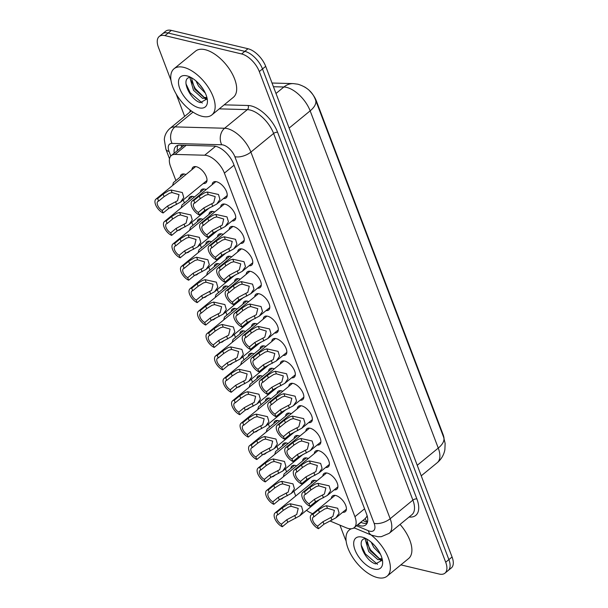 <?xml version="1.0" encoding="UTF-8"?>
<svg xmlns="http://www.w3.org/2000/svg" width="608" height="608" viewBox="0 0 608 608"><rect width="100%" height="100%" fill="white"/><g stroke="black" fill="none" stroke-linecap="round" stroke-linejoin="round"><path stroke-width="0.91" d="M290.882 468.365A10.146 5.122 50.7 0 1 291.992 465.918A10.146 5.122 50.7 0 1 295.252 465.432A10.146 5.122 50.7 0 1 296.605 465.895M282.37 445.96A10.146 5.122 50.7 0 1 283.48 443.506A10.146 5.122 50.7 0 1 286.74 443.027A10.146 5.122 50.7 0 1 288.093 443.483M273.858 423.548A10.146 5.122 50.7 0 1 274.96 421.101A10.146 5.122 50.7 0 1 278.228 420.614A10.146 5.122 50.7 0 1 279.581 421.07M265.346 401.136A10.146 5.122 50.7 0 1 266.448 398.688A10.146 5.122 50.7 0 1 269.716 398.202A10.146 5.122 50.7 0 1 271.069 398.666M256.834 378.723A10.146 5.122 50.7 0 1 257.936 376.276A10.146 5.122 50.7 0 1 261.204 375.79A10.146 5.122 50.7 0 1 262.557 376.253M248.315 356.318A10.146 5.122 50.7 0 1 249.424 353.864A10.146 5.122 50.7 0 1 252.692 353.385A10.146 5.122 50.7 0 1 254.045 353.841M239.803 333.906A10.146 5.122 50.7 0 1 240.912 331.451A10.146 5.122 50.7 0 1 244.18 330.972A10.146 5.122 50.7 0 1 245.533 331.428M188.731 199.439A10.146 5.122 50.7 0 1 189.833 196.992A10.146 5.122 50.7 0 1 193.101 196.506A10.146 5.122 50.7 0 1 194.454 196.969M231.291 311.494A10.146 5.122 50.7 0 1 232.4 309.046A10.146 5.122 50.7 0 1 235.668 308.56A10.146 5.122 50.7 0 1 237.021 309.024M222.779 289.081A10.146 5.122 50.7 0 1 223.888 286.634A10.146 5.122 50.7 0 1 227.149 286.148A10.146 5.122 50.7 0 1 228.502 286.611M197.243 221.852A10.146 5.122 50.7 0 1 198.345 219.404A10.146 5.122 50.7 0 1 201.613 218.918A10.146 5.122 50.7 0 1 202.966 219.382M205.755 244.264A10.146 5.122 50.7 0 1 206.857 241.809A10.146 5.122 50.7 0 1 210.125 241.33A10.146 5.122 50.7 0 1 211.478 241.786M214.267 266.676A10.146 5.122 50.7 0 1 215.376 264.222A10.146 5.122 50.7 0 1 218.637 263.743A10.146 5.122 50.7 0 1 219.99 264.199M180.211 177.034A10.146 5.122 50.7 0 1 181.321 174.58A10.146 5.122 50.7 0 1 184.589 174.101A10.146 5.122 50.7 0 1 185.942 174.557M311.114 483.398A10.146 5.122 50.7 0 1 312.216 480.943A10.146 5.122 50.7 0 1 315.484 480.464A10.146 5.122 50.7 0 1 316.836 480.92M302.602 460.986A10.146 5.122 50.7 0 1 303.704 458.538A10.146 5.122 50.7 0 1 306.972 458.052A10.146 5.122 50.7 0 1 308.324 458.508M294.09 438.573A10.146 5.122 50.7 0 1 295.192 436.126A10.146 5.122 50.7 0 1 298.46 435.64A10.146 5.122 50.7 0 1 299.812 436.103M285.57 416.161A10.146 5.122 50.7 0 1 286.68 413.714A10.146 5.122 50.7 0 1 289.948 413.227A10.146 5.122 50.7 0 1 291.3 413.691M277.058 393.756A10.146 5.122 50.7 0 1 278.168 391.301A10.146 5.122 50.7 0 1 281.436 390.822A10.146 5.122 50.7 0 1 282.788 391.278M268.546 371.344A10.146 5.122 50.7 0 1 269.656 368.896A10.146 5.122 50.7 0 1 272.924 368.41A10.146 5.122 50.7 0 1 274.276 368.866M260.034 348.931A10.146 5.122 50.7 0 1 261.144 346.484A10.146 5.122 50.7 0 1 264.404 345.998A10.146 5.122 50.7 0 1 265.764 346.461M234.498 281.702A10.146 5.122 50.7 0 1 235.6 279.254A10.146 5.122 50.7 0 1 238.868 278.768A10.146 5.122 50.7 0 1 240.221 279.224M200.442 192.06A10.146 5.122 50.7 0 1 201.552 189.612A10.146 5.122 50.7 0 1 204.82 189.126A10.146 5.122 50.7 0 1 206.173 189.582M208.954 214.472A10.146 5.122 50.7 0 1 210.064 212.017A10.146 5.122 50.7 0 1 213.332 211.538A10.146 5.122 50.7 0 1 214.685 211.994M251.522 326.519A10.146 5.122 50.7 0 1 252.632 324.072A10.146 5.122 50.7 0 1 255.892 323.585A10.146 5.122 50.7 0 1 257.245 324.049M225.986 259.289A10.146 5.122 50.7 0 1 227.088 256.842A10.146 5.122 50.7 0 1 230.356 256.356A10.146 5.122 50.7 0 1 231.709 256.819M243.01 304.114A10.146 5.122 50.7 0 1 244.112 301.659A10.146 5.122 50.7 0 1 247.38 301.18A10.146 5.122 50.7 0 1 248.733 301.636M217.466 236.877A10.146 5.122 50.7 0 1 218.576 234.43A10.146 5.122 50.7 0 1 221.844 233.943A10.146 5.122 50.7 0 1 223.197 234.407M191.93 169.647A10.146 5.122 50.7 0 1 193.04 167.2A10.146 5.122 50.7 0 1 196.3 166.714A10.146 5.122 50.7 0 1 205.116 174.207A10.146 5.122 50.7 0 1 205.899 182.894A10.146 5.122 50.7 0 1 203.277 183.502M331.345 498.423A10.146 5.122 50.7 0 1 332.447 495.976A10.146 5.122 50.7 0 1 335.715 495.49A10.146 5.122 50.7 0 1 344.531 502.983A10.146 5.122 50.7 0 1 345.314 511.67A10.146 5.122 50.7 0 1 342.692 512.27M322.833 476.011A10.146 5.122 50.7 0 1 323.935 473.564A10.146 5.122 50.7 0 1 327.203 473.077A10.146 5.122 50.7 0 1 336.019 480.571A10.146 5.122 50.7 0 1 336.802 489.258A10.146 5.122 50.7 0 1 334.18 489.866M314.313 453.598A10.146 5.122 50.7 0 1 315.423 451.151A10.146 5.122 50.7 0 1 318.691 450.665A10.146 5.122 50.7 0 1 327.507 458.166A10.146 5.122 50.7 0 1 328.282 466.845A10.146 5.122 50.7 0 1 325.668 467.453M305.801 431.194A10.146 5.122 50.7 0 1 306.911 428.739A10.146 5.122 50.7 0 1 310.179 428.26A10.146 5.122 50.7 0 1 318.995 435.754A10.146 5.122 50.7 0 1 319.77 444.44A10.146 5.122 50.7 0 1 317.156 445.041M297.289 408.781A10.146 5.122 50.7 0 1 298.399 406.334A10.146 5.122 50.7 0 1 301.667 405.848A10.146 5.122 50.7 0 1 310.475 413.341A10.146 5.122 50.7 0 1 311.258 422.028A10.146 5.122 50.7 0 1 308.636 422.628M288.777 386.369A10.146 5.122 50.7 0 1 289.887 383.922A10.146 5.122 50.7 0 1 293.147 383.435A10.146 5.122 50.7 0 1 301.963 390.929A10.146 5.122 50.7 0 1 302.746 399.616A10.146 5.122 50.7 0 1 300.124 400.224M280.265 363.956A10.146 5.122 50.7 0 1 281.375 361.509A10.146 5.122 50.7 0 1 284.635 361.023A10.146 5.122 50.7 0 1 293.451 368.524A10.146 5.122 50.7 0 1 294.234 377.203A10.146 5.122 50.7 0 1 291.612 377.811M271.753 341.552A10.146 5.122 50.7 0 1 272.855 339.097A10.146 5.122 50.7 0 1 276.123 338.618A10.146 5.122 50.7 0 1 284.939 346.112A10.146 5.122 50.7 0 1 285.722 354.798A10.146 5.122 50.7 0 1 283.1 355.399M263.241 319.139A10.146 5.122 50.7 0 1 264.343 316.692A10.146 5.122 50.7 0 1 267.611 316.206A10.146 5.122 50.7 0 1 276.427 323.699A10.146 5.122 50.7 0 1 277.21 332.386A10.146 5.122 50.7 0 1 274.588 332.986M254.729 296.727A10.146 5.122 50.7 0 1 255.831 294.28A10.146 5.122 50.7 0 1 259.099 293.793A10.146 5.122 50.7 0 1 267.915 301.287A10.146 5.122 50.7 0 1 268.698 309.974A10.146 5.122 50.7 0 1 266.076 310.582M246.21 274.314A10.146 5.122 50.7 0 1 247.319 271.867A10.146 5.122 50.7 0 1 250.587 271.381A10.146 5.122 50.7 0 1 259.403 278.882A10.146 5.122 50.7 0 1 260.178 287.561A10.146 5.122 50.7 0 1 257.564 288.169M237.698 251.91A10.146 5.122 50.7 0 1 238.807 249.455A10.146 5.122 50.7 0 1 242.075 248.976A10.146 5.122 50.7 0 1 250.891 256.47A10.146 5.122 50.7 0 1 251.666 265.156A10.146 5.122 50.7 0 1 249.052 265.757M229.186 229.497A10.146 5.122 50.7 0 1 230.295 227.05A10.146 5.122 50.7 0 1 233.563 226.564A10.146 5.122 50.7 0 1 242.372 234.057A10.146 5.122 50.7 0 1 243.154 242.744A10.146 5.122 50.7 0 1 240.532 243.344M220.674 207.085A10.146 5.122 50.7 0 1 221.783 204.638A10.146 5.122 50.7 0 1 225.044 204.151A10.146 5.122 50.7 0 1 233.86 211.645A10.146 5.122 50.7 0 1 234.642 220.332A10.146 5.122 50.7 0 1 232.02 220.94M212.162 184.672A10.146 5.122 50.7 0 1 213.271 182.225A10.146 5.122 50.7 0 1 216.532 181.739A10.146 5.122 50.7 0 1 225.348 189.24A10.146 5.122 50.7 0 1 226.13 197.919A10.146 5.122 50.7 0 1 223.508 198.527M330 520.98L346.218 527.782A17.906 9.036 -129.3 0 0 348.407 528.504A17.906 9.036 -129.3 0 0 354.168 527.653A17.906 9.036 -129.3 0 0 354.92 516.694L224.398 173.105A17.906 9.036 -129.3 0 0 204.698 155.222L175.058 154.417A17.906 9.036 -129.3 0 0 171.312 155.549A17.906 9.036 -129.3 0 0 170.559 166.508L175.894 180.568M365.15 518.632L366.632 516.823A5.966 3.01 -129.3 0 0 367.293 516.39M444.038 438.307A16.112 8.132 -129.3 0 0 443.019 434.355L316.403 101.042A16.112 8.132 -129.3 0 0 309.814 91.071M306.455 88.168A16.112 8.132 -129.3 0 0 304.524 86.898M367.072 515.561A17.906 9.036 50.7 0 1 366.632 516.823M184.011 145.266L171.312 155.549M306.516 510.31A17.906 9.036 -129.3 0 0 311.319 513.144L312.679 513.714M183.244 199.918L184.414 202.981M191.763 222.323L192.926 225.393M200.275 244.735L201.438 247.798M208.787 267.148L209.95 270.21M217.299 289.56L218.462 292.623M225.811 311.965L226.974 315.035M234.323 334.377L235.486 337.44M242.835 356.79L243.998 359.852M251.347 379.202L252.518 382.265M259.867 401.607L261.03 404.677M268.379 424.019L269.542 427.082M276.891 446.432L278.054 449.494M285.403 468.844L286.566 471.907M293.915 491.249L295.724 496.006M170.992 80.393L158.468 47.439A17.906 9.036 50.7 0 1 159.22 36.48A17.906 9.036 50.7 0 1 164.988 35.629L241.627 53.96L244.811 51.353A17.906 9.036 50.7 0 1 262.504 68.955L448.886 559.611A17.906 9.036 50.7 0 1 448.134 570.562A17.906 9.036 50.7 0 0 448.886 559.611L262.504 68.955A17.906 9.036 50.7 0 0 244.811 51.353L168.173 33.014L244.811 51.353L248.003 48.739A17.906 9.036 50.7 0 1 265.688 66.34L452.071 556.996A17.906 9.036 50.7 0 1 451.318 567.956L444.942 573.177A17.906 9.036 50.7 0 1 439.181 574.036L400.877 564.87M159.22 36.48L162.412 33.866A17.906 9.036 50.7 0 1 168.173 33.014A17.906 9.036 50.7 0 0 162.412 33.866L165.604 31.251A17.906 9.036 50.7 0 1 171.365 30.4L248.003 48.739M357.534 524.894L357.823 525.016A17.906 9.036 -129.3 0 0 360.012 525.745A17.906 9.036 -129.3 0 0 365.773 524.894A17.906 9.036 -129.3 0 0 366.525 513.935L233.578 163.962A17.906 9.036 -129.3 0 0 213.879 146.08L179.786 145.152A17.906 9.036 -129.3 0 0 176.039 146.285A17.906 9.036 -129.3 0 0 174.2 153.186M367.065 523.222A17.906 9.036 50.7 0 1 363.196 523.131A17.906 9.036 50.7 0 1 361.015 522.409L360.719 522.287M346.096 540.869A17.906 9.036 50.7 0 1 344.858 538.095L339.933 525.145M241.627 53.96A17.906 9.036 50.7 0 1 259.312 71.562L445.694 562.225A17.906 9.036 50.7 0 1 444.942 573.177M184.657 116.371L176.168 94.02M177.392 150.571A17.906 9.036 50.7 0 1 177.939 145.342M198.345 212.428L203.809 207.944L213.727 202.684L215.202 196.604L208.248 194.514L205.58 195.214L200.26 198.596L194.788 203.072A5.966 3.01 -129.3 0 0 193.99 203.422A5.966 3.01 -129.3 0 0 194.043 207.769A5.966 3.01 -129.3 0 0 198.345 212.428L199.302 214.951L204.767 210.474L216.722 204.09L227.24 195.472M199.302 214.951A8.953 4.514 -129.3 0 1 192.371 208.027A8.953 4.514 -129.3 0 1 192.098 201.111A8.953 4.514 -129.3 0 1 193.83 200.549L199.295 196.065L204.653 192.766L207.29 191.999L218.492 194.484L219.936 199.454L216.722 204.09M193.83 200.549L194.788 203.072M167.633 205.983L177.559 200.724L179.026 194.644L172.072 192.554L169.404 193.253L164.084 196.635L158.612 201.111A5.966 3.01 -129.3 0 0 157.822 201.461A5.966 3.01 -129.3 0 0 157.867 205.808A5.966 3.01 -129.3 0 0 162.169 210.459L167.633 205.983L168.598 208.514L163.126 212.99L162.169 210.459M158.612 201.111L157.654 198.58L163.119 194.104L168.477 190.806L171.114 190.038L182.316 192.523L183.76 197.494L180.553 202.122L168.598 208.514M157.654 198.58A8.953 4.514 -129.3 0 0 155.929 199.15A8.953 4.514 -129.3 0 0 156.195 206.059A8.953 4.514 -129.3 0 0 163.126 212.99M169.708 207.7L169.776 207.89A8.953 4.514 -129.3 0 0 171.502 207.32A8.953 4.514 -129.3 0 0 172.224 206.31M183.943 173.979L173.432 182.59L172.702 185.121M206.857 234.832L212.321 230.356L222.239 225.089L223.714 219.017L216.76 216.927L214.092 217.626L208.772 221L203.3 225.484A5.966 3.01 -129.3 0 0 202.502 225.834A5.966 3.01 -129.3 0 0 202.555 230.181A5.966 3.01 -129.3 0 0 206.857 234.832L207.814 237.363L213.279 232.887L225.234 226.495L235.752 217.884M207.814 237.363A8.953 4.514 -129.3 0 1 200.883 230.432A8.953 4.514 -129.3 0 1 200.617 223.524A8.953 4.514 -129.3 0 1 202.342 222.954L207.807 218.477L213.165 215.179L215.802 214.411L227.004 216.896L228.448 221.859L225.234 226.495M202.342 222.954L203.3 225.484M215.369 257.245L220.833 252.768L230.759 247.502L232.226 241.429L225.272 239.339L222.604 240.038L217.284 243.413L211.812 247.897A5.966 3.01 -129.3 0 0 211.022 248.246A5.966 3.01 -129.3 0 0 211.067 252.594A5.966 3.01 -129.3 0 0 215.369 257.245L216.326 259.776L221.798 255.292L233.753 248.908L244.264 240.297M216.326 259.776A8.953 4.514 -129.3 0 1 209.395 252.844A8.953 4.514 -129.3 0 1 209.129 245.936A8.953 4.514 -129.3 0 1 210.854 245.366L216.319 240.89L221.677 237.584L224.314 236.816L235.516 239.309L236.96 244.272L233.753 248.908M210.854 245.366L211.812 247.897M223.881 279.657L229.345 275.173L239.271 269.914L240.738 263.842L233.784 261.752L231.116 262.451L225.796 265.825L220.324 270.302A5.966 3.01 -129.3 0 0 219.534 270.651A5.966 3.01 -129.3 0 0 219.579 275.006A5.966 3.01 -129.3 0 0 223.881 279.657L224.838 282.188L230.31 277.704L242.265 271.32L252.776 262.702M224.838 282.188A8.953 4.514 -129.3 0 1 217.907 275.257A8.953 4.514 -129.3 0 1 217.641 268.348A8.953 4.514 -129.3 0 1 219.366 267.778L224.838 263.294L230.189 259.996L232.826 259.228L244.028 261.714L245.472 266.684L242.265 271.32M219.366 267.778L220.324 270.302M232.393 302.07L237.857 297.586L247.783 292.326L249.257 286.246L242.303 284.156L239.636 284.856L234.308 288.238L228.844 292.714A5.966 3.01 -129.3 0 0 228.046 293.064A5.966 3.01 -129.3 0 0 228.091 297.411A5.966 3.01 -129.3 0 0 232.393 302.07L233.35 304.593L238.822 300.116L250.777 293.732L261.288 285.114M233.35 304.593A8.953 4.514 -129.3 0 1 226.419 297.669A8.953 4.514 -129.3 0 1 226.153 290.753A8.953 4.514 -129.3 0 1 227.878 290.191L233.35 285.707L238.701 282.408L241.346 281.641L252.54 284.126L253.984 289.096L250.777 293.732M227.878 290.191L228.844 292.714M176.145 228.395L186.071 223.128L187.538 217.056L180.584 214.966L177.916 215.665L172.596 219.04L167.124 223.524A5.966 3.01 -129.3 0 0 166.334 223.873A5.966 3.01 -129.3 0 0 166.379 228.22A5.966 3.01 -129.3 0 0 170.681 232.872L176.145 228.395L177.11 230.918L171.638 235.402L170.681 232.872M167.124 223.524L166.166 220.993L171.631 216.516L176.989 213.21L179.626 212.443L190.828 214.936L192.272 219.898L189.065 224.534L177.11 230.918M166.166 220.993A8.953 4.514 -129.3 0 0 164.441 221.563A8.953 4.514 -129.3 0 0 164.707 228.471A8.953 4.514 -129.3 0 0 171.638 235.402M184.657 250.808L194.583 245.541L196.057 239.468L189.103 237.378L186.436 238.078L181.108 241.452L175.644 245.928A5.966 3.01 -129.3 0 0 174.846 246.278A5.966 3.01 -129.3 0 0 174.891 250.633A5.966 3.01 -129.3 0 0 179.193 255.284L184.657 250.808L185.622 253.331L180.15 257.815L179.193 255.284M175.644 245.928L174.678 243.405L180.15 238.921L185.501 235.623L188.146 234.855L199.34 237.34L200.784 242.311L197.577 246.947L185.622 253.331M174.678 243.405A8.953 4.514 -129.3 0 0 172.953 243.975A8.953 4.514 -129.3 0 0 173.219 250.884A8.953 4.514 -129.3 0 0 180.15 257.815M193.177 273.212L203.095 267.953L204.569 261.881L197.615 259.791L194.948 260.482L189.62 263.864L184.156 268.341A5.966 3.01 -129.3 0 0 183.358 268.69A5.966 3.01 -129.3 0 0 183.411 273.038A5.966 3.01 -129.3 0 0 187.705 277.696L193.177 273.212L194.134 275.743L188.67 280.22L187.705 277.696M184.156 268.341L183.19 265.818L188.662 261.334L194.013 258.035L196.658 257.268L207.852 259.753L209.296 264.723L206.089 269.359L194.134 275.743M183.19 265.818A8.953 4.514 -129.3 0 0 181.465 266.38A8.953 4.514 -129.3 0 0 181.739 273.296A8.953 4.514 -129.3 0 0 188.67 280.22M371.04 534.926A29.845 15.056 50.7 0 1 387.083 576.179A29.845 15.056 50.7 0 1 377.477 577.6A29.845 15.056 50.7 0 1 351.546 555.552A29.845 15.056 50.7 0 1 349.25 530.009A29.845 15.056 50.7 0 1 351.439 528.747M400.064 524.408A29.845 15.056 50.7 0 1 408.606 558.539L387.083 576.179M366.586 538.939L369.983 550.506L379.141 558.63L382.136 558.836M365.689 538.559L365.355 539.775L368.714 551.547L377.872 559.664L381.74 559.413L382.166 558.957M374.346 545.239L378.412 550.521M371.176 542.176L373.776 547.398L380.509 554.329M365.856 538.544A13.49 6.81 50.7 0 0 365.302 538.62C355.201 539.501 365.499 561.336 375.592 563.874L382.409 560.09M374.232 569.073A19.464 9.819 50.7 0 1 355.011 549.944A19.464 9.819 50.7 0 1 362.094 537.107A19.464 9.819 50.7 0 1 362.596 537.236A19.464 9.819 50.7 0 1 382.614 561.67A19.464 9.819 50.7 0 1 374.232 569.073M363.918 537.624L364.412 537.761M353.172 528.276A29.845 15.056 50.7 0 1 354.798 528.116M380.236 559.998L382.326 560.796M366.601 542.108L370.439 549.799L379.483 558.737M381.322 559.687L382.409 560.112M361.198 545.095L365.37 553.949L377.515 564.315M183.639 67.336A29.845 15.056 50.7 0 1 209.57 89.376A29.845 15.056 50.7 0 1 211.865 114.927A29.845 15.056 50.7 0 1 202.259 116.348A29.845 15.056 50.7 0 1 176.335 94.308A29.845 15.056 50.7 0 1 174.04 68.757A29.845 15.056 50.7 0 1 183.639 67.336M174.04 68.757L195.563 51.118A29.845 15.056 50.7 0 1 205.17 49.696A29.845 15.056 50.7 0 1 231.093 71.744A29.845 15.056 50.7 0 1 233.396 97.288L211.865 114.927M191.368 77.687L194.773 89.254L203.931 97.379L206.925 97.584M190.471 77.315L190.137 78.523L193.504 90.296L202.662 98.42L206.956 97.713M199.135 83.988L203.194 89.277M195.966 80.925L198.565 86.146L205.291 93.077M190.646 77.3A13.49 6.81 50.7 0 0 190.091 77.368C179.983 78.25 190.289 100.084 200.374 102.623L207.199 98.838M199.021 107.829A19.464 9.819 50.7 0 1 179.801 88.7A19.464 9.819 50.7 0 1 186.884 75.863A19.464 9.819 50.7 0 1 187.378 75.992A19.464 9.819 50.7 0 1 207.404 100.419A19.464 9.819 50.7 0 1 199.021 107.829M188.708 76.372L189.202 76.509M205.025 98.754L207.115 99.545M191.391 80.864L195.221 88.555L204.273 97.485M206.104 98.443L207.191 98.861M185.987 83.843L190.16 92.705L202.304 103.064M201.689 295.625L211.607 290.366L213.081 284.286L206.127 282.196L203.46 282.895L198.132 286.277L192.668 290.753A5.966 3.01 -129.3 0 0 191.87 291.103A5.966 3.01 -129.3 0 0 191.923 295.45A5.966 3.01 -129.3 0 0 196.217 300.101L201.689 295.625L202.646 298.156L197.182 302.632L196.217 300.101M192.668 290.753L191.702 288.222L197.174 283.746L202.525 280.448L205.17 279.68L216.372 282.165L217.808 287.136L214.601 291.764L202.646 298.156M191.702 288.222A8.953 4.514 -129.3 0 0 189.977 288.792A8.953 4.514 -129.3 0 0 190.251 295.701A8.953 4.514 -129.3 0 0 197.182 302.632M178.22 230.113L178.288 230.295A8.953 4.514 -129.3 0 0 180.014 229.733A8.953 4.514 -129.3 0 0 180.736 228.722M192.455 196.392L181.944 205.002L181.214 207.533M186.732 252.525L186.8 252.708A8.953 4.514 -129.3 0 0 188.526 252.138A8.953 4.514 -129.3 0 0 189.255 251.134M200.967 218.796L190.456 227.415L189.726 229.946M195.244 274.93L195.312 275.12A8.953 4.514 -129.3 0 0 197.045 274.55A8.953 4.514 -129.3 0 0 197.767 273.547M209.479 241.209L198.968 249.827L198.238 252.35M203.756 297.342L203.824 297.532A8.953 4.514 -129.3 0 0 205.557 296.962A8.953 4.514 -129.3 0 0 206.279 295.952M217.991 263.621L207.48 272.232L206.758 274.763M240.905 324.474L246.377 319.998L256.295 314.731L257.769 308.659L250.815 306.569L248.148 307.268L242.82 310.642L237.356 315.126A5.966 3.01 -129.3 0 0 236.558 315.476A5.966 3.01 -129.3 0 0 236.611 319.823A5.966 3.01 -129.3 0 0 240.905 324.474L241.87 327.005L247.334 322.529L259.289 316.137L269.8 307.526M241.87 327.005A8.953 4.514 -129.3 0 1 234.939 320.074A8.953 4.514 -129.3 0 1 234.665 313.166A8.953 4.514 -129.3 0 1 236.39 312.596L241.862 308.119L247.213 304.821L249.858 304.053L261.052 306.538L262.496 311.501L259.289 316.137M236.39 312.596L237.356 315.126M249.417 346.887L254.889 342.41L264.807 337.144L266.281 331.071L259.327 328.981L256.66 329.68L251.332 333.055L245.868 337.539A5.966 3.01 -129.3 0 0 245.07 337.888A5.966 3.01 -129.3 0 0 245.123 342.236A5.966 3.01 -129.3 0 0 249.417 346.887L250.382 349.418L255.846 344.934L267.801 338.55L278.312 329.939M250.382 349.418A8.953 4.514 -129.3 0 1 243.451 342.486A8.953 4.514 -129.3 0 1 243.177 335.578A8.953 4.514 -129.3 0 1 244.91 335.008L250.374 330.532L255.725 327.226L258.37 326.458L269.572 328.951L271.016 333.914L267.801 338.55M244.91 335.008L245.868 337.539M257.929 369.299L263.401 364.815L273.319 359.556L274.793 353.484L267.839 351.394L265.172 352.093L259.844 355.467L254.38 359.944A5.966 3.01 -129.3 0 0 253.582 360.293A5.966 3.01 -129.3 0 0 253.635 364.648A5.966 3.01 -129.3 0 0 257.929 369.299L258.894 371.83L264.358 367.346L276.313 360.962L286.824 352.344M258.894 371.83A8.953 4.514 -129.3 0 1 251.963 364.899A8.953 4.514 -129.3 0 1 251.689 357.99A8.953 4.514 -129.3 0 1 253.422 357.42L258.886 352.936L264.237 349.638L266.882 348.87L278.084 351.356L279.528 356.326L276.313 360.962M253.422 357.42L254.38 359.944M266.448 391.712L271.913 387.228L281.831 381.968L283.305 375.888L276.351 373.798L273.684 374.498L268.364 377.88L262.892 382.356A5.966 3.01 -129.3 0 0 262.094 382.706A5.966 3.01 -129.3 0 0 262.147 387.053A5.966 3.01 -129.3 0 0 266.448 391.712L267.406 394.235L272.87 389.758L284.825 383.374L295.344 374.756M267.406 394.235A8.953 4.514 -129.3 0 1 260.475 387.311A8.953 4.514 -129.3 0 1 260.201 380.395A8.953 4.514 -129.3 0 1 261.934 379.833L267.398 375.349L272.756 372.05L275.394 371.283L286.596 373.768L288.04 378.738L284.825 383.374M261.934 379.833L262.892 382.356M210.201 318.037L220.119 312.77L221.593 306.698L214.639 304.608L211.972 305.307L206.644 308.682L201.18 313.166A5.966 3.01 -129.3 0 0 200.382 313.515A5.966 3.01 -129.3 0 0 200.435 317.862A5.966 3.01 -129.3 0 0 204.729 322.514L210.201 318.037L211.158 320.56L205.694 325.044L204.729 322.514M201.18 313.166L200.222 310.635L205.686 306.158L211.037 302.852L213.682 302.085L224.884 304.578L226.328 309.54L223.113 314.176L211.158 320.56M200.222 310.635A8.953 4.514 -129.3 0 0 198.489 311.205A8.953 4.514 -129.3 0 0 198.763 318.113A8.953 4.514 -129.3 0 0 205.694 325.044M218.713 340.45L228.631 335.183L230.105 329.11L223.151 327.02L220.484 327.72L215.156 331.094L209.692 335.57A5.966 3.01 -129.3 0 0 208.894 335.92A5.966 3.01 -129.3 0 0 208.947 340.275A5.966 3.01 -129.3 0 0 213.248 344.926L218.713 340.45L219.67 342.973L214.206 347.457L213.248 344.926M209.692 335.57L208.734 333.047L214.198 328.563L219.556 325.265L222.194 324.497L233.396 326.982L234.84 331.953L231.625 336.589L219.67 342.973M208.734 333.047A8.953 4.514 -129.3 0 0 207.001 333.617A8.953 4.514 -129.3 0 0 207.275 340.526A8.953 4.514 -129.3 0 0 214.206 347.457M227.225 362.854L237.143 357.595L238.617 351.523L231.663 349.433L228.996 350.124L223.676 353.506L218.204 357.983A5.966 3.01 -129.3 0 0 217.406 358.332A5.966 3.01 -129.3 0 0 217.459 362.68A5.966 3.01 -129.3 0 0 221.76 367.338L227.225 362.854L228.182 365.385L222.718 369.862L221.76 367.338M218.204 357.983L217.246 355.46L222.71 350.976L228.068 347.677L230.706 346.91L241.908 349.395L243.352 354.365L240.137 359.001L228.182 365.385M217.246 355.46A8.953 4.514 -129.3 0 0 215.513 356.022A8.953 4.514 -129.3 0 0 215.787 362.938A8.953 4.514 -129.3 0 0 222.718 369.862M235.737 385.267L245.662 380.008L247.129 373.928L240.175 371.838L237.508 372.537L232.188 375.919L226.716 380.395A5.966 3.01 -129.3 0 0 225.925 380.745A5.966 3.01 -129.3 0 0 225.971 385.092A5.966 3.01 -129.3 0 0 230.272 389.743L235.737 385.267L236.702 387.798L231.23 392.274L230.272 389.743M226.716 380.395L225.758 377.864L231.222 373.388L236.58 370.09L239.218 369.322L250.42 371.807L251.864 376.778L248.657 381.406L236.702 387.798M225.758 377.864A8.953 4.514 -129.3 0 0 224.033 378.434A8.953 4.514 -129.3 0 0 224.299 385.343A8.953 4.514 -129.3 0 0 231.23 392.274M212.268 319.755L212.336 319.937A8.953 4.514 -129.3 0 0 214.069 319.375A8.953 4.514 -129.3 0 0 214.791 318.364M226.503 286.034L215.992 294.644L215.27 297.175M220.78 342.167L220.856 342.35A8.953 4.514 -129.3 0 0 222.581 341.78A8.953 4.514 -129.3 0 0 223.303 340.776M235.022 308.438L224.504 317.057L223.782 319.588M229.292 364.572L229.368 364.762A8.953 4.514 -129.3 0 0 231.093 364.192A8.953 4.514 -129.3 0 0 231.815 363.189M243.534 330.851L233.016 339.469L232.294 341.992M274.96 414.116L280.425 409.64L290.343 404.373L291.817 398.301L284.863 396.211L282.196 396.91L276.876 400.284L271.404 404.768A5.966 3.01 -129.3 0 0 270.606 405.118A5.966 3.01 -129.3 0 0 270.659 409.465A5.966 3.01 -129.3 0 0 274.96 414.116L275.918 416.647L281.382 412.171L293.337 405.779L303.856 397.168M275.918 416.647A8.953 4.514 -129.3 0 1 268.987 409.716A8.953 4.514 -129.3 0 1 268.721 402.808A8.953 4.514 -129.3 0 1 270.446 402.238L275.91 397.761L281.268 394.463L283.906 393.695L295.108 396.18L296.552 401.143L293.337 405.779M270.446 402.238L271.404 404.768M283.472 436.529L288.937 432.052L298.862 426.786L300.329 420.713L293.375 418.623L290.708 419.322L285.388 422.697L279.916 427.181A5.966 3.01 -129.3 0 0 279.125 427.53A5.966 3.01 -129.3 0 0 279.171 431.878A5.966 3.01 -129.3 0 0 283.472 436.529L284.43 439.06L289.902 434.576L301.857 428.192L312.368 419.581M284.43 439.06A8.953 4.514 -129.3 0 1 277.499 432.128A8.953 4.514 -129.3 0 1 277.233 425.22A8.953 4.514 -129.3 0 1 278.958 424.65L284.422 420.174L289.78 416.868L292.418 416.1L303.62 418.593L305.064 423.556L301.857 428.192M278.958 424.65L279.916 427.181M291.984 458.941L297.449 454.457L307.374 449.198L308.841 443.126L301.887 441.036L299.22 441.735L293.9 445.109L288.435 449.586A5.966 3.01 -129.3 0 0 287.637 449.935A5.966 3.01 -129.3 0 0 287.683 454.29A5.966 3.01 -129.3 0 0 291.984 458.941L292.942 461.472L298.414 456.988L310.369 450.604L320.88 441.986M292.942 461.472A8.953 4.514 -129.3 0 1 286.011 454.541A8.953 4.514 -129.3 0 1 285.745 447.632A8.953 4.514 -129.3 0 1 287.47 447.062L292.942 442.578L298.292 439.28L300.93 438.512L312.132 440.998L313.576 445.968L310.369 450.604M287.47 447.062L288.435 449.586M300.496 481.354L305.961 476.87L315.886 471.61L317.361 465.53L310.407 463.44L307.739 464.14L302.412 467.522L296.947 471.998A5.966 3.01 -129.3 0 0 296.149 472.348A5.966 3.01 -129.3 0 0 296.195 476.695A5.966 3.01 -129.3 0 0 300.496 481.354L301.454 483.877L306.926 479.4L318.881 473.016L329.392 464.398M301.454 483.877A8.953 4.514 -129.3 0 1 294.523 476.953A8.953 4.514 -129.3 0 1 294.257 470.037A8.953 4.514 -129.3 0 1 295.982 469.475L301.454 464.991L306.804 461.692L309.449 460.925L320.644 463.41L322.088 468.38L318.881 473.016M295.982 469.475L296.947 471.998M309.008 503.758L314.48 499.282L324.398 494.015L325.873 487.943L318.919 485.853L316.251 486.552L310.924 489.926L305.459 494.41A5.966 3.01 -129.3 0 0 304.661 494.76A5.966 3.01 -129.3 0 0 304.714 499.107A5.966 3.01 -129.3 0 0 309.008 503.758L309.974 506.289L315.438 501.813L327.393 495.421L337.904 486.81M309.974 506.289A8.953 4.514 -129.3 0 1 303.042 499.358A8.953 4.514 -129.3 0 1 302.769 492.45A8.953 4.514 -129.3 0 1 304.494 491.88L309.966 487.403L315.316 484.105L317.961 483.337L329.156 485.822L330.6 490.785L327.393 495.421M304.494 491.88L305.459 494.41M317.52 526.171L322.992 521.694L332.91 516.428L334.385 510.355L327.431 508.265L324.763 508.964L319.436 512.339L313.971 516.823A5.966 3.01 -129.3 0 0 313.173 517.172A5.966 3.01 -129.3 0 0 313.226 521.52A5.966 3.01 -129.3 0 0 317.52 526.171L318.486 528.702L323.95 524.218L335.905 517.834L346.416 509.223M318.486 528.702A8.953 4.514 -129.3 0 1 311.554 521.77A8.953 4.514 -129.3 0 1 311.281 514.862A8.953 4.514 -129.3 0 1 313.014 514.292L318.478 509.816L323.828 506.51L326.473 505.742L337.676 508.235L339.12 513.198L335.905 517.834M313.014 514.292L313.971 516.823M244.249 407.679L254.174 402.412L255.641 396.34L248.687 394.25L246.02 394.949L240.7 398.324L235.228 402.808A5.966 3.01 -129.3 0 0 234.437 403.157A5.966 3.01 -129.3 0 0 234.483 407.504A5.966 3.01 -129.3 0 0 238.784 412.156L244.249 407.679L245.214 410.202L239.742 414.686L238.784 412.156M235.228 402.808L234.27 400.277L239.734 395.8L245.092 392.494L247.73 391.727L258.932 394.22L260.376 399.182L257.169 403.818L245.214 410.202M234.27 400.277A8.953 4.514 -129.3 0 0 232.545 400.847A8.953 4.514 -129.3 0 0 232.811 407.755A8.953 4.514 -129.3 0 0 239.742 414.686M252.761 430.092L262.686 424.825L264.161 418.752L257.207 416.662L254.539 417.362L249.212 420.736L243.747 425.212A5.966 3.01 -129.3 0 0 242.949 425.562A5.966 3.01 -129.3 0 0 242.995 429.917A5.966 3.01 -129.3 0 0 247.296 434.568L252.761 430.092L253.726 432.615L248.254 437.099L247.296 434.568M243.747 425.212L242.782 422.689L248.254 418.205L253.604 414.907L256.249 414.139L267.444 416.624L268.888 421.595L265.681 426.231L253.726 432.615M242.782 422.689A8.953 4.514 -129.3 0 0 241.057 423.259A8.953 4.514 -129.3 0 0 241.323 430.168A8.953 4.514 -129.3 0 0 248.254 437.099M261.28 452.496L271.198 447.237L272.673 441.165L265.719 439.075L263.051 439.766L257.724 443.148L252.259 447.625A5.966 3.01 -129.3 0 0 251.461 447.974A5.966 3.01 -129.3 0 0 251.514 452.322A5.966 3.01 -129.3 0 0 255.808 456.98L261.28 452.496L262.238 455.027L256.774 459.504L255.808 456.98M252.259 447.625L251.294 445.102L256.766 440.618L262.116 437.319L264.761 436.552L275.956 439.037L277.4 444.007L274.193 448.643L262.238 455.027M251.294 445.102A8.953 4.514 -129.3 0 0 249.569 445.664A8.953 4.514 -129.3 0 0 249.842 452.58A8.953 4.514 -129.3 0 0 256.774 459.504M269.792 474.909L279.71 469.65L281.185 463.57L274.231 461.48L271.563 462.179L266.236 465.561L260.771 470.037A5.966 3.01 -129.3 0 0 259.973 470.387A5.966 3.01 -129.3 0 0 260.026 474.734A5.966 3.01 -129.3 0 0 264.32 479.385L269.792 474.909L270.75 477.44L265.286 481.916L264.32 479.385M260.771 470.037L259.806 467.506L265.278 463.03L270.628 459.732L273.273 458.964L284.476 461.449L285.912 466.42L282.705 471.048L270.75 477.44M259.806 467.506A8.953 4.514 -129.3 0 0 258.081 468.076A8.953 4.514 -129.3 0 0 258.354 474.985A8.953 4.514 -129.3 0 0 265.286 481.916M278.304 497.321L288.222 492.054L289.697 485.982L282.743 483.892L280.075 484.591L274.748 487.966L269.283 492.45A5.966 3.01 -129.3 0 0 268.485 492.799A5.966 3.01 -129.3 0 0 268.538 497.146A5.966 3.01 -129.3 0 0 272.832 501.798L278.304 497.321L279.262 499.844L273.798 504.328L272.832 501.798M269.283 492.45L268.326 489.919L273.79 485.442L279.14 482.136L281.785 481.369L292.988 483.862L294.432 488.824L291.217 493.46L279.262 499.844M268.326 489.919A8.953 4.514 -129.3 0 0 266.593 490.489A8.953 4.514 -129.3 0 0 266.866 497.397A8.953 4.514 -129.3 0 0 273.798 504.328M286.816 519.734L296.734 514.467L298.209 508.394L291.255 506.304L288.587 507.004L283.26 510.378L277.795 514.854A5.966 3.01 -129.3 0 0 276.997 515.204A5.966 3.01 -129.3 0 0 277.05 519.559A5.966 3.01 -129.3 0 0 281.352 524.21L286.816 519.734L287.774 522.257L282.31 526.741L281.352 524.21M277.795 514.854L276.838 512.331L282.302 507.847L287.66 504.549L290.297 503.781L301.5 506.266L302.944 511.237L299.729 515.873L287.774 522.257M276.838 512.331A8.953 4.514 -129.3 0 0 275.105 512.901A8.953 4.514 -129.3 0 0 275.378 519.81A8.953 4.514 -129.3 0 0 282.31 526.741M237.812 386.984L237.88 387.174A8.953 4.514 -129.3 0 0 239.605 386.604A8.953 4.514 -129.3 0 0 240.327 385.594M252.046 353.263L241.536 361.874L240.806 364.405M246.324 409.397L246.392 409.579A8.953 4.514 -129.3 0 0 248.117 409.017A8.953 4.514 -129.3 0 0 248.847 408.006M260.558 375.676L250.048 384.286L249.318 386.817M254.836 431.809L254.904 431.992A8.953 4.514 -129.3 0 0 256.629 431.422A8.953 4.514 -129.3 0 0 257.359 430.418M269.07 398.08L258.56 406.699L257.83 409.23M263.348 454.214L263.416 454.404A8.953 4.514 -129.3 0 0 265.149 453.834A8.953 4.514 -129.3 0 0 265.871 452.831M277.582 420.493L267.072 429.111L266.342 431.634M271.86 476.626L271.928 476.816A8.953 4.514 -129.3 0 0 273.661 476.246A8.953 4.514 -129.3 0 0 274.383 475.236M286.094 442.905L275.584 451.516L274.862 454.047M280.372 499.039L280.44 499.221A8.953 4.514 -129.3 0 0 282.173 498.659A8.953 4.514 -129.3 0 0 282.895 497.648M294.606 465.318L284.096 473.928L283.374 476.459M365.15 518.647A17.906 11.195 112.8 0 0 367.498 522.029M181.192 145.19A17.906 14.166 91.6 0 0 181.602 147.121M364.572 508.79L354.92 516.694M186.154 145.327L175.058 154.417M215.597 146.292L204.698 155.222M234.05 165.201L224.398 173.105M272.027 83.022L293.322 83.608L297.95 84.216C306.918 86.959 312.786 92.234 315.567 100.046A20.892 9.979 159.2 0 1 310.156 110.846A23.872 12.046 -129.3 0 0 286.573 87.377A23.872 12.046 -129.3 0 0 283.883 87.005L273.433 86.724M293.322 83.608A20.892 16.53 91.6 0 0 283.883 87.005L275.994 93.472M417.24 465.302L438.262 448.081A20.892 9.979 -20.8 0 0 443.673 437.289L445.132 443.445L444.881 449.669C443.901 454.89 441.362 459.23 437.258 462.688A23.872 12.046 -129.3 0 0 438.262 448.081L310.156 110.846L289.142 128.068M265.688 66.34L259.312 71.562M452.071 556.996L445.694 562.225M171.365 30.4L164.988 35.629M356.486 525.753L368.326 530.723A11.94 6.019 -129.3 0 0 369.786 531.202A11.94 6.019 -129.3 0 0 374.125 523.336L234.855 156.689A11.94 6.019 -129.3 0 0 223.06 144.955A11.94 6.019 -129.3 0 0 221.715 144.765L172.064 143.412A11.94 6.019 -129.3 0 0 169.062 151.476L170.802 156.043M191.3 110.93L169.974 128.402A23.872 12.046 50.7 0 1 174.967 126.89L224.618 128.242A23.872 12.046 50.7 0 1 227.308 128.615A23.872 12.046 50.7 0 1 250.891 152.084L390.169 518.73A23.872 12.046 50.7 0 1 389.166 533.338L411.89 514.718A23.872 12.046 -129.3 0 0 412.885 500.11L273.615 133.464A23.872 12.046 -129.3 0 0 250.032 110.002A23.872 12.046 -129.3 0 0 247.342 109.63L219.268 108.862M224.17 104.842L248.064 105.496A26.858 13.551 50.7 0 1 277.62 132.316L416.898 498.963A2.987 1.429 -20.8 0 0 412.885 500.11L390.169 518.73A11.94 5.7 159.2 0 1 374.125 523.336M248.064 105.496A2.987 2.364 -88.4 0 1 247.342 109.63L224.618 128.242A11.94 9.447 91.6 0 0 221.715 144.765M416.898 498.963A26.858 13.551 50.7 0 1 409.078 517.02M189.886 112.092A26.858 13.551 50.7 0 1 190.22 110.116M234.855 156.689A11.94 5.7 159.2 0 0 250.891 152.084L273.615 133.464A2.987 1.429 -20.8 0 1 277.62 132.316M172.064 143.412A11.94 9.447 91.6 0 1 174.967 126.89L193.01 112.108M169.062 151.476A11.94 5.7 159.2 0 1 165.878 149.18L169.51 158.741M368.326 530.723A11.94 7.463 112.8 0 0 371.686 535.2L354 527.782M361.015 522.409L357.823 525.016M207.29 191.999L208.248 194.514M211.82 203.916L212.777 206.431M203.809 207.944L204.767 210.474M199.295 196.065L200.26 198.596M164.084 196.635L163.119 194.104M172.072 192.554L171.114 190.038M176.601 204.47L175.644 201.947M215.802 214.411L216.76 216.927M220.332 226.32L221.289 228.844M212.321 230.356L213.279 232.887M207.807 218.477L208.772 221M224.314 236.816L225.272 239.339M228.844 248.733L229.801 251.256M220.833 252.768L221.798 255.292M216.319 240.89L217.284 243.413M232.826 259.228L233.784 261.752M237.356 271.145L238.313 273.661M229.345 275.173L230.31 277.704M224.838 263.294L225.796 265.825M241.346 281.641L242.303 284.156M245.868 293.558L246.825 296.073M237.857 297.586L238.822 300.116M233.35 285.707L234.308 288.238M172.596 219.04L171.631 216.516M180.584 214.966L179.626 212.443M185.113 226.883L184.156 224.36M181.108 241.452L180.15 238.921M189.103 237.378L188.146 234.855M193.625 249.295L192.668 246.772M189.62 263.864L188.662 261.334M197.615 259.791L196.658 257.268M202.137 271.7L201.18 269.184M198.132 286.277L197.174 283.746M206.127 282.196L205.17 279.68M210.649 294.112L209.692 291.589M249.858 304.053L250.815 306.569M254.38 315.962L255.337 318.486M246.377 319.998L247.334 322.529M241.862 308.119L242.82 310.642M258.37 326.458L259.327 328.981M262.892 338.375L263.849 340.898M254.889 342.41L255.846 344.934M250.374 330.532L251.332 333.055M266.882 348.87L267.839 351.394M271.411 360.787L272.369 363.303M263.401 364.815L264.358 367.346M258.886 352.936L259.844 355.467M275.394 371.283L276.351 373.798M279.923 383.2L280.881 385.715M271.913 387.228L272.87 389.758M267.398 375.349L268.364 377.88M206.644 308.682L205.686 306.158M214.639 304.608L213.682 302.085M219.161 316.525L218.204 314.002M215.156 331.094L214.198 328.563M223.151 327.02L222.194 324.497M227.681 338.937L226.723 336.414M223.676 353.506L222.71 350.976M231.663 349.433L230.706 346.91M236.193 361.342L235.235 358.826M232.188 375.919L231.222 373.388M240.175 371.838L239.218 369.322M244.705 383.754L243.747 381.231M283.906 393.695L284.863 396.211M288.435 405.604L289.393 408.128M280.425 409.64L281.382 412.171M275.91 397.761L276.876 400.284M292.418 416.1L293.375 418.623M296.947 428.017L297.905 430.54M288.937 432.052L289.902 434.576M284.422 420.174L285.388 422.697M300.93 438.512L301.887 441.036M305.459 450.429L306.417 452.952M297.449 454.457L298.414 456.988M292.942 442.578L293.9 445.109M309.449 460.925L310.407 463.44M313.971 472.842L314.929 475.357M305.961 476.87L306.926 479.4M301.454 464.991L302.412 467.522M317.961 483.337L318.919 485.853M322.483 495.246L323.441 497.77M314.48 499.282L315.438 501.813M309.966 487.403L310.924 489.926M326.473 505.742L327.431 508.265M330.995 517.659L331.953 520.182M322.992 521.694L323.95 524.218M318.478 509.816L319.436 512.339M240.7 398.324L239.734 395.8M248.687 394.25L247.73 391.727M253.217 406.167L252.259 403.644M249.212 420.736L248.254 418.205M257.207 416.662L256.249 414.139M261.729 428.579L260.771 426.056M257.724 443.148L256.766 440.618M265.719 439.075L264.761 436.552M270.241 450.984L269.283 448.468M266.236 465.561L265.278 463.03M274.231 461.48L273.273 458.964M278.753 473.396L277.795 470.873M274.748 487.966L273.79 485.442M282.743 483.892L281.785 481.369M287.265 495.809L286.307 493.286M283.26 510.378L282.302 507.847M291.255 506.304L290.297 503.781M295.784 518.221L294.827 515.698M362.87 520.524L367.384 522.416M365.423 518.426L354.168 527.653M315.567 100.046L443.673 437.289M437.258 462.688L421.238 475.821M371.686 535.2L378.001 536.758L381.315 536.674L389.166 533.338M169.974 128.402C165.011 132.856 164.396 137.742 164.327 139.703L165.878 149.18M192.098 201.111L215.886 181.625M180.553 202.122L207.009 180.447M155.929 199.15L195.654 166.592M171.502 207.32L173.348 205.808M200.617 223.524L224.398 204.03M209.129 245.936L232.917 226.442M217.641 268.348L241.429 248.854M226.153 290.753L249.941 271.267M189.065 224.534L209.524 207.769M164.441 221.563L204.174 189.004M197.577 246.947L218.036 230.181M172.953 243.975L212.686 211.417M206.089 269.359L226.548 252.594M181.465 266.38L221.198 233.829M349.25 530.009L350.732 528.785M214.601 291.764L235.06 274.998M189.977 288.792L229.71 256.234M180.014 229.733L181.86 228.22M188.526 252.138L190.372 250.625M197.045 274.55L198.892 273.038M205.557 296.962L207.404 295.45M234.665 313.166L258.453 293.672M243.177 335.578L266.965 316.084M251.689 357.99L275.477 338.496M260.201 380.395L283.989 360.909M223.113 314.176L243.572 297.411M198.489 311.205L238.222 278.646M231.625 336.589L252.092 319.823M207.001 333.617L246.734 301.059M240.137 359.001L260.604 342.236M215.513 356.022L255.246 323.471M248.657 381.406L269.116 364.64M224.033 378.434L263.758 345.876M214.069 319.375L215.916 317.862M222.581 341.78L224.428 340.267M231.093 364.192L232.94 362.68M268.721 402.808L292.501 383.314M277.233 425.22L301.021 405.726M285.745 447.632L309.533 428.138M294.257 470.037L318.045 450.551M302.769 492.45L326.557 472.956M311.281 514.862L335.069 495.368M257.169 403.818L277.628 387.053M232.545 400.847L272.278 368.288M265.681 426.231L286.14 409.465M241.057 423.259L280.79 390.701M274.193 448.643L294.652 431.878M249.569 445.664L289.302 413.113M282.705 471.048L303.164 454.282M258.081 468.076L297.814 435.518M291.217 493.46L311.676 476.695M266.593 490.489L306.326 457.93M299.729 515.873L320.196 499.107M275.105 512.901L314.838 480.343M239.605 386.604L241.452 385.092M248.117 409.017L249.964 407.504M256.629 431.422L258.476 429.909M265.149 453.834L266.996 452.322M273.661 476.246L275.508 474.734M282.173 498.659L284.02 497.146"/></g></svg>
